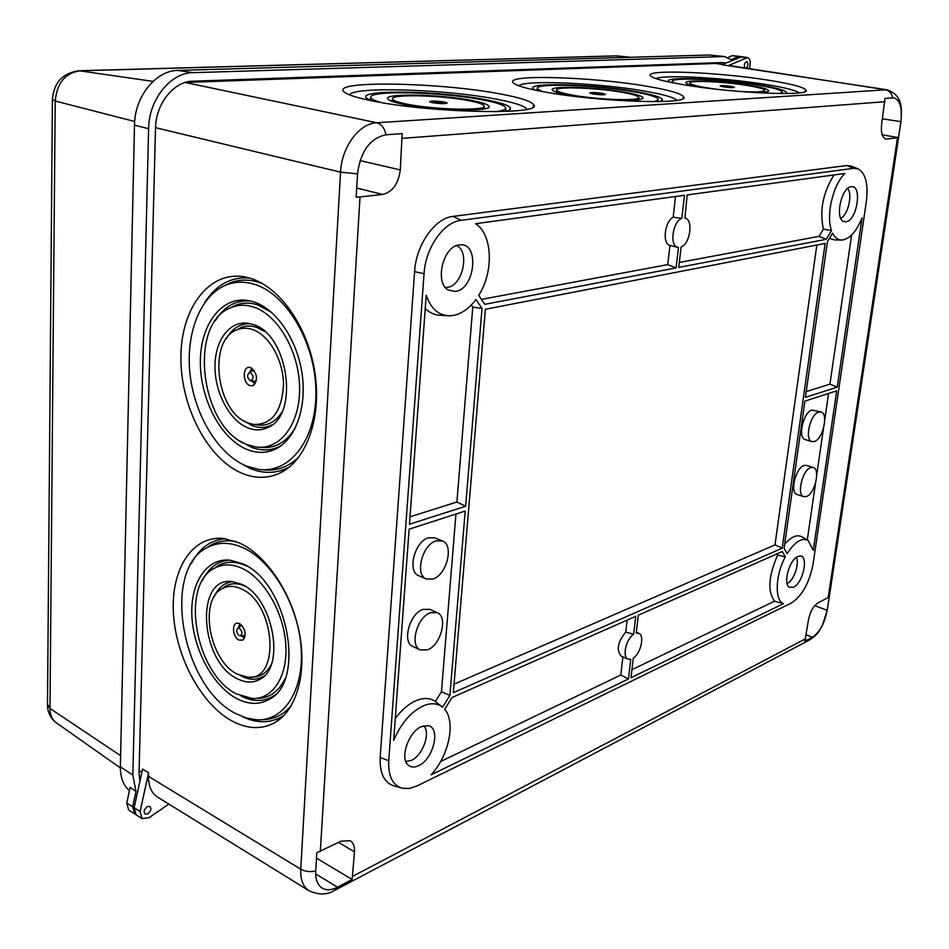 <?xml version="1.0" encoding="UTF-8"?>
<svg xmlns="http://www.w3.org/2000/svg" width="949" height="949" viewBox="0 0 949 949"><rect width="100%" height="100%" fill="white"/><g stroke="black" fill="none" stroke-linecap="round" stroke-linejoin="round"><path stroke-width="1.42" d="M134.628 813.874L128.72 810.126L126.739 803.091L132.658 806.84L134.628 813.874L135.422 814.278M209.824 545.995L208.792 546.304M728.002 57.498L732.213 55.659L738.393 56.596L731.299 59.704L724.526 56.549L709.33 55.006L177.949 70.428C155.861 70.345 134.592 96.703 134.485 125.126L120.381 766.804C120.286 777.409 123.311 785.369 129.432 790.683M134.485 125.126L148.613 128.744C148.791 99.645 170.488 72.61 192.92 72.67L724.526 56.549M148.613 128.744L132.848 775.072L135.992 791.537L130.167 787.326L126.739 803.091M139.894 781.335L139.04 772.545L155.494 128.329C155.683 103.939 173.797 81.27 192.647 81.211L722.343 62.539L725.748 63.049M738.393 56.596L740.457 56.655M135.992 791.537L132.658 806.84M732.213 55.659L739.698 56.394M813.246 467.489L806.531 465.378L803.945 465.532C795.547 467.976 789.687 492.922 797.113 494.476L803.803 496.683L806.52 496.493C814.883 493.788 820.636 469.055 813.246 467.489L810.671 467.655C802.296 470.123 796.401 495.129 803.803 496.683M821.004 411.961L811.858 410.087C803.281 412.198 797.445 438.082 805.179 439.541L811.953 441.617L814.432 441.475C822.985 439.102 828.726 413.432 821.004 411.961L818.679 412.068C810.126 414.203 804.254 440.158 811.953 441.617M442.317 540.918L434.725 537.822L428.414 537.798C414.583 541.464 406.931 571.82 418.817 575.758L426.374 579.009L433.052 578.985C446.872 574.857 454.227 544.773 442.317 540.918L436.03 540.906C422.21 544.619 414.523 575.082 426.374 579.009M437.204 612.651L429.731 609.341L422.922 609.412C409.565 613.564 401.783 642.461 412.91 646.506L420.348 649.97L427.513 649.84C440.858 645.249 448.343 616.613 437.204 612.651L430.407 612.746C417.074 616.945 409.256 645.949 420.348 649.97M250.524 372.66C253.869 376.243 253.881 378.924 250.548 380.727L250.18 380.632C247.203 378.022 246.859 375.377 249.148 372.684L250.524 372.66M254.213 381.154L256.337 381.012M250.738 367.643C257.476 373.503 258.27 379.481 253.122 385.567L249.967 385.626C242.434 383.325 242.41 365.662 249.967 367.441L250.738 367.643M251.094 380.798L255.293 383.61M239.456 628.238C242.493 631.559 242.659 634.062 239.943 635.735L239.136 635.498C236.467 633.007 236.028 630.563 237.808 628.191L239.456 628.238M240.192 635.735L245.198 635.462M239.658 623.659C245.696 629.27 246.704 634.774 242.695 640.16L238.946 640.053C232.398 637.17 231.461 622.271 237.902 623.149L239.658 623.659M240.892 635.723L244.628 637.835M252.398 329.469C269.018 334.855 283.443 360.217 283.526 384.736C281.841 411.617 271.865 424.867 253.573 424.464L248.341 423.052C216.253 412.756 207.19 339.991 237.084 329.778C241.912 327.808 247.013 327.713 252.398 329.469M255.495 424.678L257.737 424.927C267.547 426.184 275.566 421.973 281.794 412.281M264.688 331.486L256.586 327.322C251.058 325.519 245.791 325.626 240.821 327.654L236.491 330.027M252.612 324.38C288.46 333.573 299.896 415.97 267.298 427.726C261.212 430.455 254.818 430.538 248.128 427.975C229.694 420.87 214.759 392.791 214.984 366.267C214.984 339.683 230.382 319.718 249.207 323.479L252.612 324.38M243.822 420.834L252.256 425.65C258.78 428.129 264.996 428.046 270.916 425.389L272.09 424.796M241.165 588.843C275.542 602.9 280.916 681.655 247.642 677.195L237.464 674.229C209.231 661.145 198.377 599.187 222.6 588.427C228.199 585.569 234.391 585.711 241.165 588.843M250.892 677.076L251.805 677.052C260.073 677.289 266.515 673.197 271.117 664.763M241.366 584.204C272.766 596.814 286.195 666.993 259.741 679.377C252.92 683.126 245.423 682.912 237.274 678.713C199.788 661.334 194.747 576.316 232.125 581.583L241.366 584.204M240.595 675.641L241.236 675.996C249.172 680.053 256.467 680.255 263.11 676.601L264.249 675.878M242.054 568.332C263.834 578.273 283.49 611.808 285.732 643.778C288.164 675.807 272.932 699.627 252.173 698.523L236.609 693.956C195.138 674.181 179.527 583.505 215.293 567.787C223.359 563.742 232.28 563.92 242.054 568.332M256.74 698.345C269.018 698.44 278.437 691.975 284.997 678.926M247.25 566.339L246.088 565.782C236.123 561.31 227.025 561.132 218.792 565.272L213.525 568.783M242.256 563.659C287.061 581.025 306.705 681.584 269.077 699.425C259.148 704.977 248.258 704.644 236.42 698.417C212.944 685.807 193.608 649.828 191.9 616.636C190.002 583.398 206.313 557.858 229.741 560.124L242.256 563.659M241.153 696.08C252.505 701.762 262.92 701.928 272.422 696.602L274.902 694.953M253.371 306.966C277.82 314.534 299.362 351.842 299.587 388.117C300.086 424.464 279.623 450.704 255.791 446.943L247.404 444.666C200.298 428.877 187.344 322.375 231.485 307.44C238.389 304.7 245.684 304.546 253.371 306.966M258.863 447.228L259.955 447.335C274.676 449.091 286.574 442.424 295.637 427.311M271.284 312.15L257.57 304.854C249.729 302.399 242.292 302.565 235.245 305.364L229.848 308.152M253.585 301.841C276.218 308.935 297.215 339.612 302.079 373.787C307.073 407.963 295.246 439.933 275.246 449.221C266.325 453.302 256.977 453.408 247.191 449.541C220.903 439.055 199.931 399.054 200.346 361.415C200.429 323.704 222.41 295.115 249.516 300.762L253.585 301.841M240.975 441.451L251.307 447.181C260.916 450.953 270.085 450.834 278.84 446.825L281.45 445.449M231.603 720.766C247.475 729.33 262.102 729.828 275.471 722.248C296.942 709.496 307.262 672.082 299.172 631.939C291.141 591.808 265.791 554.762 239.184 542.852L223.573 538.463C192.433 535.224 170.998 568.985 173.394 612.627C175.541 656.21 200.678 703.684 231.603 720.766M242.232 716.59C256.704 723.47 270.002 723.435 282.126 716.483L284.297 715.072M242.149 473.349C255.34 478.759 267.986 478.64 280.062 473.017C306.23 460.621 321.758 418.26 314.938 372.921C308.283 327.583 280.24 287.239 250.453 278.306L246.123 277.167C210.026 269.362 181.105 307.262 180.915 356.788C180.298 406.219 207.499 458.996 242.149 473.349M238.745 462.222L250.37 468.557C263.193 473.753 275.471 473.61 287.203 468.118L289.528 466.908M729.022 86.513L724.087 86.312L729.022 86.513M731.204 86.395L734.443 87.284C733.269 87.83 729.556 87.676 723.304 86.822L720.113 85.979C721.062 85.386 724.763 85.529 731.204 86.395M599.792 93.548L594.169 93.37L599.792 93.548M602.449 93.405L605.533 94.342C604.074 95.054 599.851 94.912 592.84 93.927L589.827 93.049C591.002 92.29 595.213 92.409 602.449 93.405M441.036 102.195L434.5 102.053L441.036 102.195M444.346 102.017L447.181 103.002C445.283 103.939 440.36 103.821 432.4 102.67L429.648 101.768C431.202 100.76 436.101 100.843 444.346 102.017M622.247 92.326C631.595 93.987 637.016 95.541 638.523 97.012C644.003 101.306 598.783 100.06 572.176 95.054C562.638 93.299 557.478 91.709 556.683 90.274C553.908 86.24 596.636 87.664 622.247 92.326M587.834 97.866L569.4 95.208C559.59 93.405 553.955 91.745 552.496 90.214C547.229 85.446 595.687 86.881 624.822 92.183C635.925 94.153 642.01 95.979 643.078 97.676C642.556 100.357 630.361 100.985 606.494 99.586M716.436 89.218L706.341 87.747C696.258 86.027 690.813 84.52 689.982 83.204C687.622 80.024 723.779 81.519 747.515 85.505C757.397 87.13 763.091 88.625 764.574 89.977C765.131 92.006 756.009 92.444 737.231 91.282M700.576 87.261C692.153 85.695 687.337 84.295 686.139 83.073C681.797 79.301 722.699 80.855 749.639 85.386C761.252 87.308 767.611 89.028 768.726 90.57C769.07 91.982 763.909 92.622 753.257 92.492M468.865 100.689C441.285 95.114 389.292 93.904 392.566 99.099C393.289 100.653 397.999 102.302 406.682 104.07C435.425 110.12 490.716 110.986 483.86 105.493C482.377 103.939 477.383 102.326 468.865 100.689M472.056 100.511C440.609 94.165 381.451 93.038 387.892 99.17C389.327 100.784 394.428 102.48 403.218 104.26C434.001 110.748 493.717 111.97 488.96 106.252C487.952 104.414 482.317 102.504 472.056 100.511M542.081 91.484L537.371 88.743C533.528 82.812 595.936 84.924 633.529 91.709C647.443 94.153 655.534 96.466 657.811 98.66C658.903 99.953 657.23 100.962 652.805 101.685M535.058 90.096L533.255 88.826C526.007 82.017 594.643 84.093 636.067 91.579C652.058 94.39 660.86 97.012 662.461 99.455L660.006 101.602M495.093 111.709C503.492 110.689 506.885 109.147 505.259 107.083C503.006 104.746 495.532 102.362 482.816 99.918C442.317 91.828 366.409 90.001 370.893 97.664C371.474 99.135 374.784 100.724 380.822 102.456M505.082 111.484C509.21 110.547 511.001 109.396 510.455 108.008C508.961 105.351 500.787 102.599 485.947 99.752C441.249 90.807 357.476 89.147 366.302 97.913L370.905 100.606M369.41 99.965L370.217 99.681M674.431 83.097L672.45 81.661C669.14 76.976 721.987 79.17 756.839 84.995C771.501 87.403 779.971 89.609 782.237 91.614L780.054 93.571M669.128 82.029L668.677 81.638C662.663 76.24 720.599 78.482 758.927 84.888C775.618 87.628 784.799 90.108 786.46 92.314L785.558 93.583M683.458 84.698C733.458 93.358 812.463 96.584 805.926 90.025C803.613 87.13 791.359 83.892 769.176 80.321C718.773 72.041 642.924 68.992 650.575 75.956C653.137 78.482 664.098 81.4 683.458 84.698M371.296 100.689C355.329 97.415 346.088 94.342 343.574 91.46C332.482 80.107 442.104 82.563 500.835 94.058C520.693 97.771 531.665 101.377 533.765 104.853C543.813 115.41 429.387 113.026 371.296 100.689M544.038 91.839C597.989 102.053 691.643 105.042 683.624 96.81C681.382 93.607 669.614 90.179 648.297 86.501C593.837 76.857 504.014 73.963 513.184 82.753C515.758 85.493 526.043 88.518 544.038 91.839M418.45 765.76C433.515 759.473 441.155 727.278 427.916 725.629L421.51 726.602C408.722 731.584 399.493 758.18 408.189 765.036C410.893 767.409 414.322 767.646 418.45 765.76M423.752 725.795C430.929 732.747 422.72 755.641 411.332 760.398L405.864 761.501M797.884 556.47C789.461 559.566 782.735 583.825 789.343 587.206L793.447 587.241C802.854 583.481 808.916 556.138 800.339 556.007L797.884 556.47M846.081 221.769C856.923 220.69 862.522 185.458 851.585 186.716L851.123 186.751C841.443 187.273 834.717 218.294 843.542 221.437L846.081 221.769M847.647 188.507C852.854 194.391 848.062 215.008 840.755 218.294M393.669 740.362C400.988 723.399 410.798 711.928 423.124 705.926C430.905 702.663 437.382 703.09 442.554 707.23L449.897 695.427L465.2 511.048L409.114 529.198L393.669 740.362M395.27 718.381C401.688 709.864 408.568 703.98 415.911 700.694C423.586 697.503 430.063 697.788 435.366 701.525L441.463 691.762L455.935 514.05M475.9 299.516C469.269 308.354 461.843 313.644 453.658 315.412L449.114 315.827C438.379 315.329 430.751 308.461 426.22 295.234L409.47 524.239L465.603 506.256L482.021 308.437L475.9 299.516M459.162 244.913C443.112 246.099 434.31 282.861 448.284 290.074L455.532 291.426C474.82 289.125 479.886 243.324 460.514 244.795L459.162 244.913M456.599 245.589C470.146 251.402 462.732 285.649 447.643 287.274L445.318 287.405M744.775 67.759C743.945 64.852 744.55 62.812 746.59 61.649L746.756 61.661C748.464 63.203 748.381 65.327 746.543 68.043M185.257 82.468L376.753 122.765L886.781 89.752L728.191 65.695L747.468 57.557C749.971 58.565 750.766 61.555 749.852 66.549L749.378 68.482M728.191 65.695L721.94 64.722L741.62 56.715M147.439 814.028L145.09 814.017C143.346 811.466 144.201 808.939 147.653 806.448L149.978 806.472C151.733 809.011 150.891 811.525 147.439 814.028M655.996 78.637C663.683 74.378 725.131 77.759 766.021 84.497C784.289 87.462 795.416 90.25 799.426 92.848M527.015 109.254L526.648 108.72C523.587 105.588 513.539 102.409 496.505 99.182C446.421 89.313 353.799 86.205 349.362 94.841M518.652 85.718C525.046 79.669 599.341 83.038 644.632 91.104C663.09 94.331 673.909 97.391 677.1 100.309M242.944 547.668C271.675 560.408 297.986 604.655 301.094 647.099C304.439 689.603 284.32 721.098 257.108 719.828L246.479 718.061L235.755 713.553C181.093 686.744 160.95 567.644 208.365 547.027C218.768 541.891 230.299 542.104 242.944 547.668M262.588 719.615C273.775 719.544 283.324 714.905 291.248 705.724M254.344 284.285C286.61 293.81 315.495 343.028 315.922 391.202C316.717 439.458 289.682 474.073 258.46 469.375L246.479 466.113C218.329 454.5 194.794 415.698 190.108 374.808C185.328 333.929 200.156 295.246 226.313 284.949C235.15 281.521 244.498 281.295 254.344 284.285M262.731 469.731C276.361 471.416 288.484 467.086 299.125 456.742M262.493 283.597L258.567 282.209C248.567 279.196 239.077 279.433 230.109 282.921L223.703 286.076M681.821 218.424C672.58 221.497 669.247 246.159 677.859 247.357L678.464 247.452L676.091 267.903L484.785 304.321L478.699 295.388C493.954 271.853 492.65 234.415 475.556 223.703L684.502 195.292L681.821 218.424L673.173 217.191L675.534 196.514M681.109 246.989L678.737 267.404L826.318 239.302L831.561 230.571C825.808 215.672 832.925 184.841 844.824 173.489L687.159 194.936L684.917 218.092C693.565 219.302 690.303 243.739 681.109 246.989M633.291 658.12L631.014 677.716L783.471 603.659C774.467 600.159 775.321 575.07 785.309 556.849L782.284 551.523L638.286 615.189L636.21 633.102L638.641 633.268C644.846 635.201 640.931 653.327 633.291 658.12M633.647 634.264C625.984 638.938 621.975 657.23 628.167 659.164L630.741 659.33L628.463 678.95L431.095 774.823C448.853 755.914 455.994 721.845 444.654 709.33L451.985 697.551L635.723 616.316L633.647 634.264L625.735 632.093L627.099 620.136M236.242 541.606C227.392 539.874 219.278 540.859 211.876 544.548L205.553 548.605M185.767 82.444L715.914 63.453L722.77 64.354M316.48 858.145L352.126 879.486L354.475 851.775C354.748 846.366 353.336 842.665 350.228 840.707L340.976 841.194L316.812 852.748L315.709 871.028C315.353 879.32 317.512 885.014 322.197 888.086C326.456 890.53 331.557 890.233 337.524 887.173L334.202 890.601C326.907 895.002 318.508 895.037 308.994 890.72L157.593 797.113C151.425 793.067 148.388 786.14 148.471 776.341L148.578 772.759L142.564 769.105L134.141 807.777L136.11 814.823L142.077 818.607L140.108 811.549L148.578 772.759M857.706 168.697L851.561 166.217L846.769 165.517L453.088 216.396C434.891 218.068 416.077 244.712 414.594 271.639L380.181 757.468C379.553 773.542 384.333 783.079 394.523 786.069L401.047 787.895M360.027 196.929L382.684 194.438C392.554 191.995 398.426 183.821 400.288 169.918L402.174 133.607L385.97 134.794C370.051 138.186 360.573 151.199 357.536 173.833L356.136 197.167L360.027 196.929L320.323 851.502M808.406 620.255L804.871 641.239L812.403 637.277C819.687 632.283 824.622 623.291 827.196 610.302L829.212 596.98L817.943 602.971C813.269 606.067 810.09 611.82 808.406 620.255M887.018 139.017L898.478 137.629L900.85 121.899C902.416 108.103 900.103 100.096 893.934 97.889L884.954 98.399L881.68 123.856C880.743 132.575 882.19 137.617 886.034 138.981L885.097 138.673M315.661 873.899L337.524 887.173L352.126 879.486M882.238 134.817L898.478 137.629M168.886 804.088L149.052 817.682L142.077 818.607M453.325 692.651L782.19 548.19L825.144 243.43L485.378 309.267L453.325 692.651M813.293 550.373L836.686 390.846L804.882 401.142L784.088 548.344L787.101 553.682C794.823 541.76 801.822 537.348 808.097 540.432L813.293 550.373M461.084 220.334C443.61 221.995 425.532 247.725 424.049 273.703L388.746 760.742C388.105 776.246 392.672 785.428 402.447 788.299L409.363 788.453L416.872 785.974L791.158 603.161C802.047 596.114 809.378 582.983 813.115 563.801L866.366 201.413C868.406 184.379 865.737 173.572 858.37 168.969L853.78 168.305L461.084 220.334L453.088 216.396M832.617 233.134L827.386 241.853L805.416 397.346L837.22 387.145L862.036 217.902C856.318 231.746 849.616 239.136 841.905 240.05C838.038 240.073 834.93 237.772 832.617 233.134M676.091 267.903L667.752 264.617L669.947 245.459L677.384 247.215M481.428 299.398L667.752 264.617M784.669 544.18C791.3 536.588 797.077 534.168 802.012 536.909L807.587 540.135M807.291 539.957L815.535 483.183M816.709 475.093L823.507 428.296M824.705 420.051L828.572 393.467M410.015 516.814L456.908 501.997L472.768 307.12L471.285 304.985M465.603 506.256L456.908 501.997M482.021 308.437L472.768 307.12M447.038 315.697L440.799 315.317C434.927 315.21 429.743 312.945 425.259 308.52M449.897 695.427L441.463 691.762M442.092 706.863L435.366 701.525M454.037 684.158L774.989 544.88L816.828 245.044M782.19 548.19L774.989 544.88M679.306 262.458L819.058 236.36L823.412 229.136C819.402 210.773 822.925 192.718 833.969 174.972M826.318 239.302L819.058 236.36M831.561 230.571L823.412 229.136M841.182 240.038L834.551 239.907L829.462 238.401M806.223 391.652L829.924 384.155L851.585 235.055M837.22 387.145L829.924 384.155M631.951 669.662L774.574 601.18C767.421 591.441 768.453 576.043 777.694 554.987L777.029 553.848M783.471 603.659L774.574 601.18M785.309 556.849L777.694 554.987M796.353 557.383C799.77 563.623 793.661 580.942 787.112 583.588M440.597 761.537L620.824 675L622.888 656.91M628.463 678.95L620.824 675M628.167 659.164L621.227 656.21C616.198 650.018 617.692 641.975 625.735 632.093M669.947 245.459C662.082 243.798 664.573 221.592 673.173 217.191M505.888 110.677L506.636 111.092M249.516 278.021C230.975 276.681 216.04 284.854 204.723 302.553M225.257 538.664C210.488 539.993 199.183 548.297 191.342 563.587M250.844 301.058C236.028 299.742 224.178 306.325 215.293 320.821M229.8 560.135C217.831 560.93 208.768 567.632 202.612 580.254M232.742 581.642C224.51 582.544 218.341 587.526 214.26 596.601M244.771 586.067C237.95 583.042 231.71 582.983 226.076 585.865L221.912 588.819M250.678 323.811C240.429 323.301 232.327 328.247 226.348 338.674M239.943 623.813L238.246 627.847M241.817 625.32L240.69 625.96M252.043 368.319L249.338 372.566M254.059 370.288L252.256 370.81M714.988 63.488L714.609 62.812M615.64 55.896L79.989 70.819C65.196 73.014 56.94 83.085 55.22 101.021L49.989 708.44L47.486 704.122M134.663 121.472L55.22 101.021L52.42 99.443M177.949 70.428L192.92 72.67M709.33 55.006L723.067 56.501M120.381 766.804L132.848 775.072M153.026 81.377L79.123 70.748C62.681 72.954 53.773 82.622 52.409 99.74L47.486 705.06C47.64 712.485 50.558 718.381 56.24 722.735C52.124 719.627 50.036 714.87 49.989 708.44L120.618 755.677M120.369 767.931L56.454 722.889M79.123 70.748L616.02 55.884L630.266 57.296M746.163 57.759L739.935 56.821M729.923 65.623L885.227 89.692C889.296 90.582 891.775 93.299 892.677 97.842M715.914 63.453L722.497 64.473M308.994 890.72C303.087 886.805 300.335 879.628 300.75 869.177L340.549 172.16C341.569 147.071 359.232 123.287 376.753 122.765C381.498 124.141 384.582 128.151 385.97 134.794M148.471 776.341L300.75 869.177C305.103 871.55 310.086 872.167 315.709 871.028M155.517 127.688L340.549 172.16L357.536 173.833M139.1 770.624L141.864 772.308M352.826 876.235L805.689 638.724M828.157 597.87L897.446 137.866M884.954 101.709L402.412 138.34M360.039 160.583L400.288 169.918M356.682 188.032L382.684 194.438M814.716 605.652L827.196 610.302L827.386 609.531L900.921 121.84M806.247 634.905L812.403 637.277L809.177 640.172L335.543 889.889M338.485 842.439L354.475 851.775M882.428 118.827L900.957 121.662C901.858 108.293 902.867 95.125 886.781 89.752M140.108 811.549L134.141 807.777M424.049 273.703L414.594 271.639M388.746 760.742L380.181 757.468M853.78 168.305L846.769 165.517M719.983 63.927L718.203 62.681M617.74 55.955L630.753 57.284M250.678 380.751L254.712 381.296M254.083 384.974L253.122 385.567M243.62 639.424L242.695 640.16M270.916 425.389L267.298 427.726M263.11 676.601L259.741 679.377M272.422 696.602L269.077 699.425M278.84 446.825L275.246 449.221M282.126 716.483L275.471 722.248M287.203 468.118L280.062 473.017M730.445 86.94L730.528 87.569M601.144 94.01L601.275 94.781M442.293 102.682L442.471 103.643M638.641 97.818L638.938 99.681M642.746 98.566L643.078 97.676M764.669 90.606L764.87 92.148M768.453 91.258L768.726 90.57M392.566 99.099L391.818 101.318M657.989 99.859L658.262 101.638M661.975 100.736L662.461 99.455M370.893 97.664L370.027 100.238M782.356 92.563L782.498 93.595M786.057 93.31L786.46 92.314M805.393 91.318L805.926 90.025M682.972 98.482L683.624 96.81M226.313 284.949L230.109 282.921M208.365 547.027L211.876 544.548M747.468 57.557L741.252 56.632M532.982 107.012L533.765 104.853M672.45 81.661L672.07 82.634M509.862 109.669L510.455 108.008M505.52 108.589L505.995 111.258M537.371 88.743L536.754 90.44M488.545 107.391L488.96 106.252M484.037 106.513L484.453 108.827M689.982 83.204L689.413 84.663M556.683 90.274L556.043 92.041M434.5 102.053L434.179 102.966M594.169 93.37L593.896 94.105M724.087 86.312L723.85 86.905M231.485 307.44L235.245 305.364M215.293 567.787L218.792 565.272M222.6 588.427L226.076 585.865M237.084 329.778L240.821 327.654M237.808 628.191L241.236 625.533M249.148 372.684L252.825 370.466M827.291 610.1L822.38 625.391C818.619 631.085 820.102 632.188 810.47 639.484M636.293 632.295L638.641 633.268M672.794 246.147L677.859 247.357"/></g></svg>
